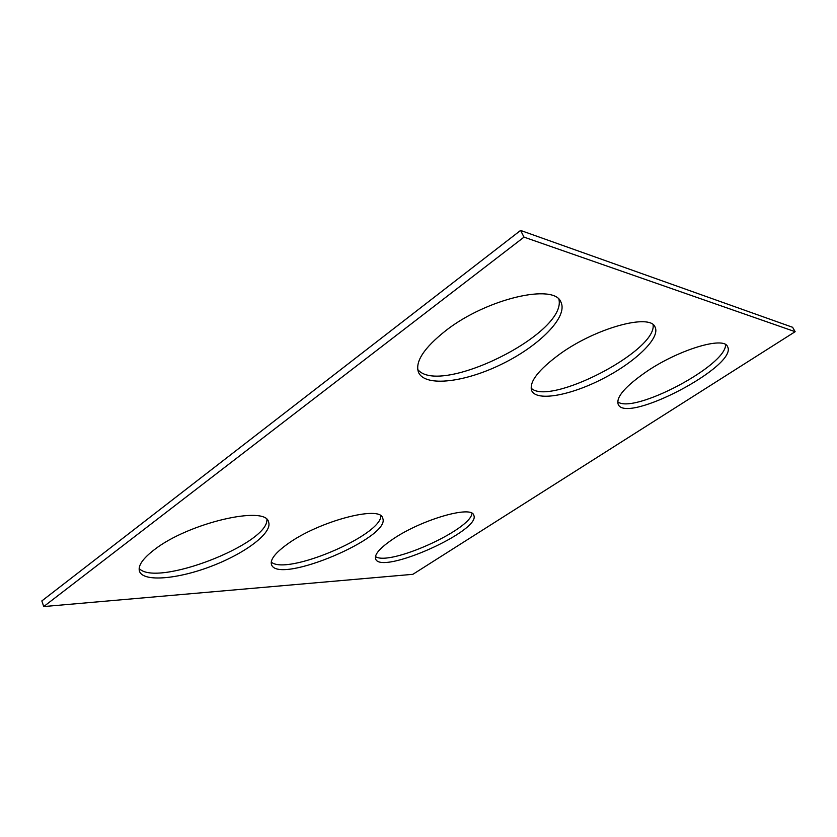 <?xml version="1.0" encoding="UTF-8"?>
<svg xmlns="http://www.w3.org/2000/svg" width="837" height="837" viewBox="0 0 837 837"><rect width="100%" height="100%" fill="white"/><g stroke="black" fill="none" stroke-linecap="round" stroke-linejoin="round"><path stroke-width="1.26" d="M43.733 606.563L412.871 574.318L795.15 331.693L524.025 237.133L43.733 606.563L41.85 600.924L520.583 230.437L524.025 237.133M520.583 230.437L792.608 327.288L795.15 331.693M653.101 324.735C657.129 351.017 548.873 406.688 531.077 388.075M560.455 353.612C596.457 327.759 650.213 313.258 655.047 327.016C660.791 337.813 635.262 362.149 602.985 378.659C570.782 395.357 537.176 401.687 531.809 390.931C528.67 382.3 538.212 369.86 560.455 353.612M725.553 344.582C726.788 365.487 633.117 414.66 617.675 401.76M647.053 371.241C679.226 349.489 723.775 336.181 727.489 346.518C739.123 365.361 626.128 424.61 618.219 404.386C615.781 397.23 625.396 386.181 647.053 371.241M558.949 299.437C566.931 333.848 439.048 396.801 417.705 369.441M446.142 330.343C486.914 298.558 554.512 283.021 560.926 302.136C568.313 316.794 539.467 345.702 502.326 363.865C465.288 382.268 425.573 387.311 418.626 372.632C414.629 362.065 423.794 347.972 446.142 330.343M139.151 568.449C156.153 587.637 268.51 543.977 266.898 519.589M154.175 549.815C142.635 558.718 137.749 565.906 139.507 571.399C143.556 582.385 178.605 579.026 212.242 565.896C245.963 552.922 272.789 532.562 268.562 521.985C265.925 505.098 188.43 522.822 154.175 549.815M375.447 556.521C388.766 566.607 470.76 529.842 471.984 513.322M393.108 538.986C379.998 547.89 374.17 554.554 375.614 558.99C381.149 575.521 482.426 530.093 473.69 515.09C471.576 505.182 421.597 519.568 393.108 538.986M271.24 562.035C286.108 575.929 380.95 535.743 380.887 515.885M287.897 543.757C275.342 552.755 269.88 559.744 271.512 564.703C278.397 585.209 392.867 536.653 382.561 517.936C380.134 505.182 319.106 521.137 287.897 543.757"/></g></svg>
